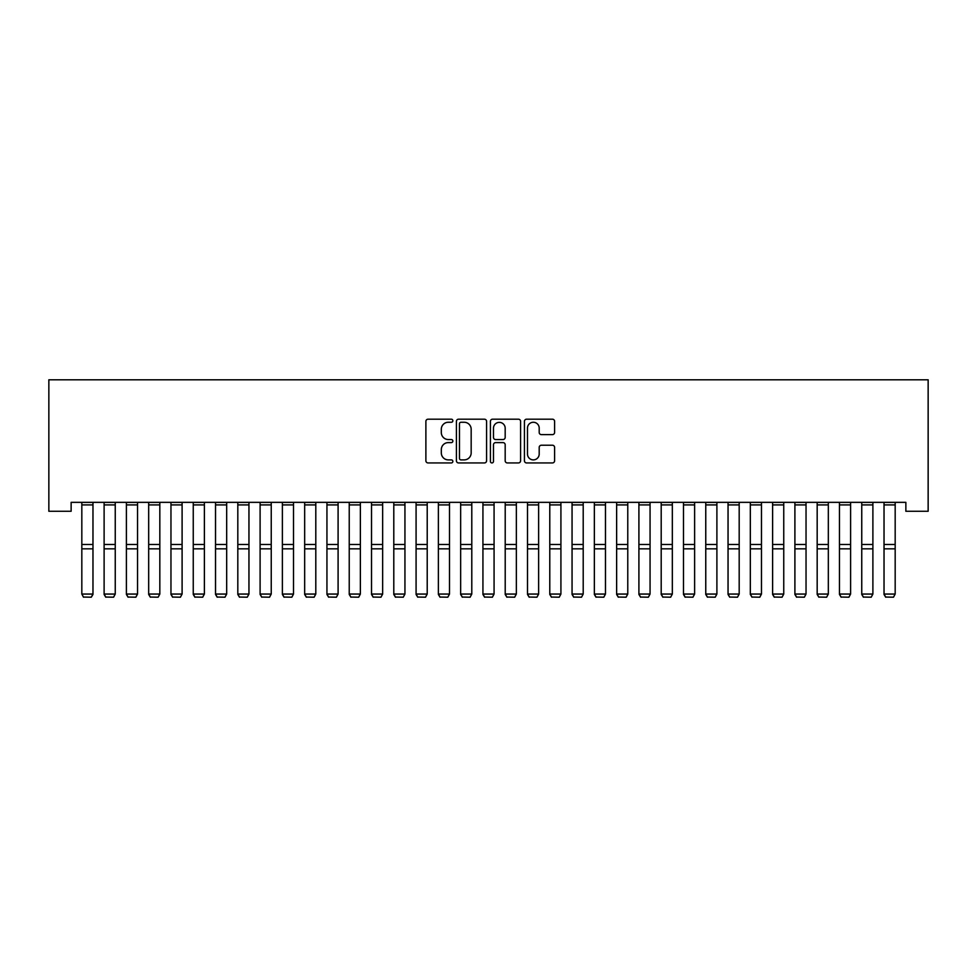 <?xml version="1.0" encoding="UTF-8"?>
<svg xmlns="http://www.w3.org/2000/svg" width="977" height="977" viewBox="0 0 977 977"><rect width="100%" height="100%" fill="white"/><g stroke="black" fill="none" stroke-linecap="round" stroke-linejoin="round"><path stroke-width="1.47" d="M452.852 420.733A1.527 1.527 0 0 0 451.313 419.194L428.073 419.194A2.186 2.186 0 0 0 425.887 421.392L425.887 460.753A2.186 2.186 0 0 0 428.073 462.939L451.313 462.939A1.527 1.527 0 0 0 452.852 461.413A1.527 1.527 0 0 0 451.313 459.886L448.309 459.886A6.998 6.998 0 0 1 441.311 452.888L441.311 449.603A6.998 6.998 0 0 1 448.309 442.605L451.313 442.605A1.527 1.527 0 0 0 452.852 441.067A1.527 1.527 0 0 0 451.313 439.54L448.309 439.54A6.998 6.998 0 0 1 441.311 432.542L441.311 429.257A6.998 6.998 0 0 1 448.309 422.259L451.313 422.259A1.527 1.527 0 0 0 452.852 420.733M552.42 434.618A2.186 2.186 0 0 0 554.606 432.432L554.606 421.392A2.186 2.186 0 0 0 552.42 419.194L526.615 419.194A2.186 2.186 0 0 0 524.429 421.392L524.429 460.753A2.186 2.186 0 0 0 526.615 462.939L552.42 462.939A2.186 2.186 0 0 0 554.606 460.753L554.606 447.417A2.186 2.186 0 0 0 552.42 445.231L541.38 445.231A2.186 2.186 0 0 0 539.194 447.417L539.194 454.036A5.85 5.85 0 0 1 533.344 459.886A5.85 5.85 0 0 1 527.482 454.036L527.482 428.109A5.85 5.85 0 0 1 533.344 422.259A5.85 5.85 0 0 1 539.194 428.109L539.194 432.432A2.186 2.186 0 0 0 541.38 434.618L552.42 434.618M905.862 502.349L71.138 502.349L71.138 511.264L48.85 511.264L48.85 379.797L928.15 379.797L928.15 511.264L905.862 511.264L905.862 502.349M486.583 421.392A2.186 2.186 0 0 0 484.397 419.194L458.592 419.194A2.186 2.186 0 0 0 456.406 421.392L456.406 460.753A2.186 2.186 0 0 0 458.592 462.939L484.397 462.939A2.186 2.186 0 0 0 486.583 460.753L486.583 421.392M492.603 419.194L518.408 419.194A2.186 2.186 0 0 1 520.594 421.392L520.594 460.753A2.186 2.186 0 0 1 518.408 462.939L507.368 462.939A2.186 2.186 0 0 1 505.182 460.753L505.182 444.791A2.186 2.186 0 0 0 502.996 442.605L495.669 442.605A2.186 2.186 0 0 0 493.47 444.791L493.47 461.413A1.527 1.527 0 0 1 491.944 462.939A1.527 1.527 0 0 1 490.417 461.413L490.417 421.392A2.186 2.186 0 0 1 492.603 419.194M460.997 422.259A1.527 1.527 0 0 0 459.459 423.798L459.459 458.347A1.527 1.527 0 0 0 460.997 459.886L464.173 459.886A6.998 6.998 0 0 0 471.17 452.888L471.17 429.257A6.998 6.998 0 0 0 464.173 422.259L460.997 422.259M505.182 428.219A5.85 5.85 0 0 0 499.332 422.369A5.85 5.85 0 0 0 493.47 428.219L493.47 437.354A2.186 2.186 0 0 0 495.669 439.54L502.996 439.54A2.186 2.186 0 0 0 505.182 437.354L505.182 428.219M92.974 502.349L92.974 594.431L91.301 597.203L83.497 597.057L91.301 597.203M83.497 597.203L81.824 594.053L92.974 594.053L91.301 597.057M81.824 502.349L81.824 594.053L83.497 597.057M104.112 594.431L105.785 597.203L104.112 594.053L115.249 594.053L113.588 597.203L105.785 597.057L113.588 597.203M126.399 594.431L128.072 597.203L126.399 594.053L137.537 594.053L135.864 597.203L128.072 597.057L135.864 597.203M115.249 502.349L115.249 594.053L113.588 597.057M104.112 502.349L104.112 594.053L105.785 597.057M137.537 502.349L137.537 594.053L135.864 597.057M126.399 502.349L126.399 594.053L128.072 597.057M148.675 594.431L150.348 597.203L148.675 594.053L159.825 594.053L158.152 597.203L150.348 597.057L158.152 597.203M170.963 594.431L172.636 597.203L170.963 594.053L182.101 594.053L180.427 597.203L172.636 597.057L180.427 597.203M159.825 502.349L159.825 594.053L158.152 597.057M148.675 502.349L148.675 594.053L150.348 597.057M182.101 502.349L182.101 594.053L180.427 597.057M170.963 502.349L170.963 594.053L172.636 597.057M193.251 594.431L194.911 597.203L193.251 594.053L204.388 594.053L202.715 597.203L194.911 597.057L202.715 597.203M204.388 502.349L204.388 594.053L202.715 597.057M193.251 502.349L193.251 594.053L194.911 597.057M215.526 594.431L217.199 597.203L215.526 594.053L226.676 594.053L225.003 597.203L217.199 597.057L225.003 597.203M226.676 502.349L226.676 594.053L225.003 597.057M215.526 502.349L215.526 594.053L217.199 597.057M237.814 594.431L239.487 597.203L237.814 594.053L248.952 594.053L247.279 597.203L239.487 597.057L247.279 597.203M260.102 594.431L261.763 597.203L260.102 594.053L271.24 594.053L269.567 597.203L261.763 597.057L269.567 597.203M282.377 594.431L284.051 597.203L282.377 594.053L293.515 594.053L291.854 597.203L284.051 597.057L291.854 597.203M304.665 594.431L306.338 597.203L304.665 594.053L315.803 594.053L314.13 597.203L306.338 597.057L314.13 597.203M326.941 594.431L328.614 597.203L326.941 594.053L338.091 594.053L336.418 597.203L328.614 597.057L336.418 597.203M349.229 594.431L350.902 597.203L349.229 594.053L360.366 594.053L358.706 597.203L350.902 597.057L358.706 597.203M371.516 594.431L373.19 597.203L371.516 594.053L382.654 594.053L380.981 597.203L373.19 597.057L380.981 597.203M393.792 594.431L395.465 597.203L393.792 594.053L404.942 594.053L403.269 597.203L395.465 597.057L403.269 597.203M416.08 594.431L417.753 597.203L416.08 594.053L427.218 594.053L425.545 597.203L417.753 597.057L425.545 597.203M248.952 502.349L248.952 594.053L247.279 597.057M237.814 502.349L237.814 594.053L239.487 597.057M271.24 502.349L271.24 594.053L269.567 597.057M260.102 502.349L260.102 594.053L261.763 597.057M293.515 502.349L293.515 594.053L291.854 597.057M282.377 502.349L282.377 594.053L284.051 597.057M315.803 502.349L315.803 594.053L314.13 597.057M304.665 502.349L304.665 594.053L306.338 597.057M338.091 502.349L338.091 594.053L336.418 597.057M326.941 502.349L326.941 594.053L328.614 597.057M360.366 502.349L360.366 594.053L358.706 597.057M349.229 502.349L349.229 594.053L350.902 597.057M382.654 502.349L382.654 594.053L380.981 597.057M371.516 502.349L371.516 594.053L373.19 597.057M404.942 502.349L404.942 594.053L403.269 597.057M393.792 502.349L393.792 594.053L395.465 597.057M427.218 502.349L427.218 594.053L425.545 597.057M416.08 502.349L416.08 594.053L417.753 597.057M438.368 594.431L440.029 597.203L438.368 594.053L449.505 594.053L447.832 597.203L440.029 597.057L447.832 597.203M449.505 502.349L449.505 594.053L447.832 597.057M438.368 502.349L438.368 594.053L440.029 597.057M460.643 594.431L462.316 597.203L460.643 594.053L471.793 594.053L470.12 597.203L462.316 597.057L470.12 597.203M471.793 502.349L471.793 594.053L470.12 597.057M460.643 502.349L460.643 594.053L462.316 597.057M482.931 594.431L484.604 597.203L482.931 594.053L494.069 594.053L492.396 597.203L484.604 597.057L492.396 597.203M494.069 502.349L494.069 594.053L492.396 597.057M482.931 502.349L482.931 594.053L484.604 597.057M505.207 594.431L506.88 597.203L505.207 594.053L516.357 594.053L514.684 597.203L506.88 597.057L514.684 597.203M516.357 502.349L516.357 594.053L514.684 597.057M505.207 502.349L505.207 594.053L506.88 597.057M527.495 594.431L529.168 597.203L527.495 594.053L538.632 594.053L536.971 597.203L529.168 597.057L536.971 597.203M538.632 502.349L538.632 594.053L536.971 597.057M527.495 502.349L527.495 594.053L529.168 597.057M549.782 594.431L551.455 597.203L549.782 594.053L560.92 594.053L559.247 597.203L551.455 597.057L559.247 597.203M560.92 502.349L560.92 594.053L559.247 597.057M549.782 502.349L549.782 594.053L551.455 597.057M572.058 594.431L573.731 597.203L572.058 594.053L583.208 594.053L581.535 597.203L573.731 597.057L581.535 597.203M583.208 502.349L583.208 594.053L581.535 597.057M572.058 502.349L572.058 594.053L573.731 597.057M594.346 594.431L596.019 597.203L594.346 594.053L605.484 594.053L603.81 597.203L596.019 597.057L603.81 597.203M605.484 502.349L605.484 594.053L603.81 597.057M594.346 502.349L594.346 594.053L596.019 597.057M616.634 594.431L618.294 597.203L616.634 594.053L627.771 594.053L626.098 597.203L618.294 597.057L626.098 597.203M627.771 502.349L627.771 594.053L626.098 597.057M616.634 502.349L616.634 594.053L618.294 597.057M638.909 594.431L640.582 597.203L638.909 594.053L650.059 594.053L648.386 597.203L640.582 597.057L648.386 597.203M650.059 502.349L650.059 594.053L648.386 597.057M638.909 502.349L638.909 594.053L640.582 597.057M661.197 594.431L662.87 597.203L661.197 594.053L672.335 594.053L670.662 597.203L662.87 597.057L670.662 597.203M672.335 502.349L672.335 594.053L670.662 597.057M661.197 502.349L661.197 594.053L662.87 597.057M683.485 594.431L685.146 597.203L683.485 594.053L694.623 594.053L692.949 597.203L685.146 597.057L692.949 597.203M694.623 502.349L694.623 594.053L692.949 597.057M683.485 502.349L683.485 594.053L685.146 597.057M705.76 594.431L707.433 597.203L705.76 594.053L716.898 594.053L715.237 597.203L707.433 597.057L715.237 597.203M716.898 502.349L716.898 594.053L715.237 597.057M705.76 502.349L705.76 594.053L707.433 597.057M728.048 594.431L729.721 597.203L728.048 594.053L739.186 594.053L737.513 597.203L729.721 597.057L737.513 597.203M739.186 502.349L739.186 594.053L737.513 597.057M728.048 502.349L728.048 594.053L729.721 597.057M750.324 594.431L751.997 597.203L750.324 594.053L761.474 594.053L759.801 597.203L751.997 597.057L759.801 597.203M761.474 502.349L761.474 594.053L759.801 597.057M750.324 502.349L750.324 594.053L751.997 597.057M772.612 594.431L774.285 597.203L772.612 594.053L783.749 594.053L782.088 597.203L774.285 597.057L782.088 597.203M783.749 502.349L783.749 594.053L782.088 597.057M772.612 502.349L772.612 594.053L774.285 597.057M794.899 594.431L796.573 597.203L794.899 594.053L806.037 594.053L804.364 597.203L796.573 597.057L804.364 597.203M806.037 502.349L806.037 594.053L804.364 597.057M794.899 502.349L794.899 594.053L796.573 597.057M817.175 594.431L818.848 597.203L817.175 594.053L828.325 594.053L826.652 597.203L818.848 597.057L826.652 597.203M828.325 502.349L828.325 594.053L826.652 597.057M817.175 502.349L817.175 594.053L818.848 597.057M839.463 594.431L841.136 597.203L839.463 594.053L850.601 594.053L848.928 597.203L841.136 597.057L848.928 597.203M850.601 502.349L850.601 594.053L848.928 597.057M839.463 502.349L839.463 594.053L841.136 597.057M861.751 594.431L863.412 597.203L861.751 594.053L872.888 594.053L871.215 597.203L863.412 597.057L871.215 597.203M872.888 502.349L872.888 594.053L871.215 597.057M861.751 502.349L861.751 594.053L863.412 597.057M884.026 594.431L885.699 597.203L884.026 594.053L895.176 594.053L893.503 597.203L885.699 597.057L893.503 597.203M895.176 502.349L895.176 594.053L893.503 597.057M884.026 502.349L884.026 594.053L885.699 597.057M92.974 502.398L81.824 502.398M92.974 544.482L81.824 544.482M92.974 548.842L81.824 548.842M92.974 504.914L81.824 504.914M115.249 502.398L104.112 502.398M115.249 544.482L104.112 544.482M115.249 548.842L104.112 548.842M115.249 504.914L104.112 504.914M137.537 502.398L126.399 502.398M137.537 544.482L126.399 544.482M137.537 548.842L126.399 548.842M137.537 504.914L126.399 504.914M159.825 502.398L148.675 502.398M159.825 544.482L148.675 544.482M159.825 548.842L148.675 548.842M159.825 504.914L148.675 504.914M182.101 502.398L170.963 502.398M182.101 544.482L170.963 544.482M182.101 548.842L170.963 548.842M182.101 504.914L170.963 504.914M204.388 502.398L193.251 502.398M204.388 544.482L193.251 544.482M204.388 548.842L193.251 548.842M204.388 504.914L193.251 504.914M226.676 502.398L215.526 502.398M226.676 544.482L215.526 544.482M226.676 548.842L215.526 548.842M226.676 504.914L215.526 504.914M248.952 502.398L237.814 502.398M248.952 544.482L237.814 544.482M248.952 548.842L237.814 548.842M248.952 504.914L237.814 504.914M271.24 502.398L260.102 502.398M271.24 544.482L260.102 544.482M271.24 548.842L260.102 548.842M271.24 504.914L260.102 504.914M293.515 502.398L282.377 502.398M293.515 544.482L282.377 544.482M293.515 548.842L282.377 548.842M293.515 504.914L282.377 504.914M315.803 502.398L304.665 502.398M315.803 544.482L304.665 544.482M315.803 548.842L304.665 548.842M315.803 504.914L304.665 504.914M338.091 502.398L326.941 502.398M338.091 544.482L326.941 544.482M338.091 548.842L326.941 548.842M338.091 504.914L326.941 504.914M360.366 502.398L349.229 502.398M360.366 544.482L349.229 544.482M360.366 548.842L349.229 548.842M360.366 504.914L349.229 504.914M382.654 502.398L371.516 502.398M382.654 544.482L371.516 544.482M382.654 548.842L371.516 548.842M382.654 504.914L371.516 504.914M404.942 502.398L393.792 502.398M404.942 544.482L393.792 544.482M404.942 548.842L393.792 548.842M404.942 504.914L393.792 504.914M427.218 502.398L416.08 502.398M427.218 544.482L416.08 544.482M427.218 548.842L416.08 548.842M427.218 504.914L416.08 504.914M449.505 502.398L438.368 502.398M449.505 544.482L438.368 544.482M449.505 548.842L438.368 548.842M449.505 504.914L438.368 504.914M471.793 502.398L460.643 502.398M471.793 544.482L460.643 544.482M471.793 548.842L460.643 548.842M471.793 504.914L460.643 504.914M494.069 502.398L482.931 502.398M494.069 544.482L482.931 544.482M494.069 548.842L482.931 548.842M494.069 504.914L482.931 504.914M516.357 502.398L505.207 502.398M516.357 544.482L505.207 544.482M516.357 548.842L505.207 548.842M516.357 504.914L505.207 504.914M538.632 502.398L527.495 502.398M538.632 544.482L527.495 544.482M538.632 548.842L527.495 548.842M538.632 504.914L527.495 504.914M560.92 502.398L549.782 502.398M560.92 544.482L549.782 544.482M560.92 548.842L549.782 548.842M560.92 504.914L549.782 504.914M583.208 502.398L572.058 502.398M583.208 544.482L572.058 544.482M583.208 548.842L572.058 548.842M583.208 504.914L572.058 504.914M605.484 502.398L594.346 502.398M605.484 544.482L594.346 544.482M605.484 548.842L594.346 548.842M605.484 504.914L594.346 504.914M627.771 502.398L616.634 502.398M627.771 544.482L616.634 544.482M627.771 548.842L616.634 548.842M627.771 504.914L616.634 504.914M650.059 502.398L638.909 502.398M650.059 544.482L638.909 544.482M650.059 548.842L638.909 548.842M650.059 504.914L638.909 504.914M672.335 502.398L661.197 502.398M672.335 544.482L661.197 544.482M672.335 548.842L661.197 548.842M672.335 504.914L661.197 504.914M694.623 502.398L683.485 502.398M694.623 544.482L683.485 544.482M694.623 548.842L683.485 548.842M694.623 504.914L683.485 504.914M716.898 502.398L705.76 502.398M716.898 544.482L705.76 544.482M716.898 548.842L705.76 548.842M716.898 504.914L705.76 504.914M739.186 502.398L728.048 502.398M739.186 544.482L728.048 544.482M739.186 548.842L728.048 548.842M739.186 504.914L728.048 504.914M761.474 502.398L750.324 502.398M761.474 544.482L750.324 544.482M761.474 548.842L750.324 548.842M761.474 504.914L750.324 504.914M783.749 502.398L772.612 502.398M783.749 544.482L772.612 544.482M783.749 548.842L772.612 548.842M783.749 504.914L772.612 504.914M806.037 502.398L794.899 502.398M806.037 544.482L794.899 544.482M806.037 548.842L794.899 548.842M806.037 504.914L794.899 504.914M828.325 502.398L817.175 502.398M828.325 544.482L817.175 544.482M828.325 548.842L817.175 548.842M828.325 504.914L817.175 504.914M850.601 502.398L839.463 502.398M850.601 544.482L839.463 544.482M850.601 548.842L839.463 548.842M850.601 504.914L839.463 504.914M872.888 502.398L861.751 502.398M872.888 544.482L861.751 544.482M872.888 548.842L861.751 548.842M872.888 504.914L861.751 504.914M895.176 502.398L884.026 502.398M895.176 544.482L884.026 544.482M895.176 548.842L884.026 548.842M895.176 504.914L884.026 504.914"/></g></svg>
